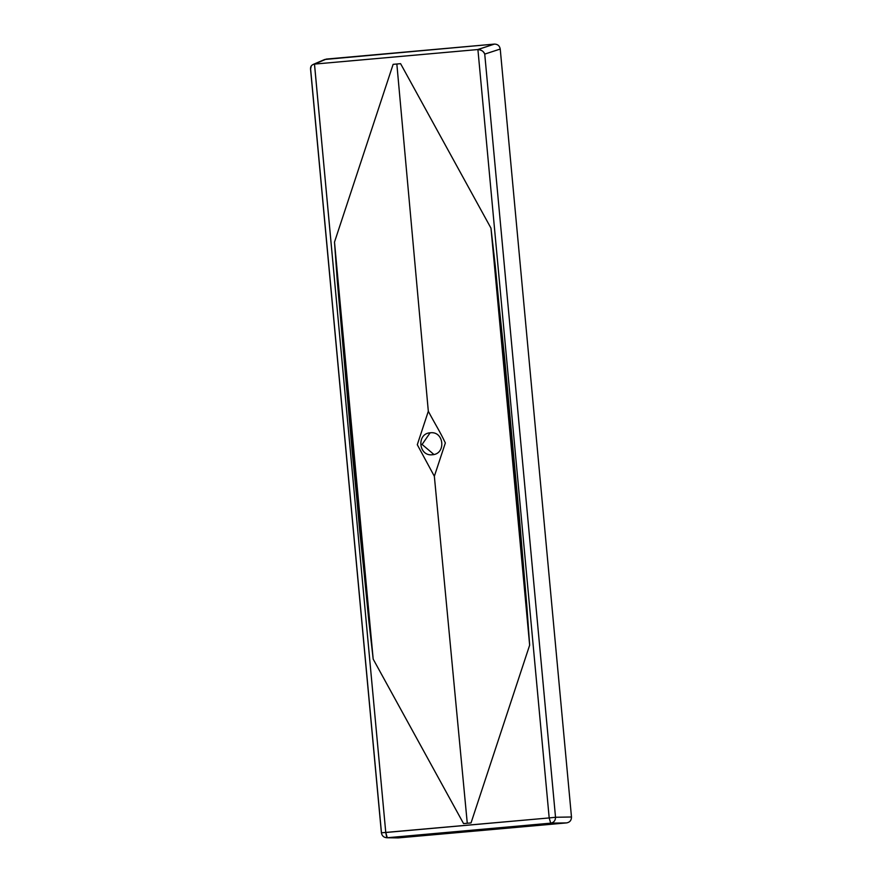 <?xml version="1.0" encoding="UTF-8"?>
<svg xmlns="http://www.w3.org/2000/svg" width="882" height="882" viewBox="0 0 882 882"><rect width="100%" height="100%" fill="white"/><g stroke="black" fill="none" stroke-linecap="round" stroke-linejoin="round"><path stroke-width="1.32" d="M324.697 59.491L313.099 64.463L314.499 64.099L385.765 832.498L549.188 817.934L477.912 49.535L314.477 64.099L326.296 59.083L494.416 44.1L324.697 59.491L314.654 64.077L477.724 49.546L494.416 44.1C497.68 44.133 499.62 45.787 500.237 49.05L484.736 54.1C483.909 51.509 481.638 49.976 477.89 49.535L494.416 44.1C497.68 44.133 499.62 45.787 500.237 49.05L571.481 816.997C571.47 820.315 569.86 822.289 566.663 822.895L550.71 823.16L387.286 837.735L398.543 837.878L566.663 822.895L398.543 837.878L386.746 837.757L398.014 837.9M311.291 65.885L310.552 69.072M381.465 832.784L310.673 69.623C310.155 66.602 311.423 64.761 314.477 64.099L385.765 832.498L387.286 837.735L550.71 823.16L566.663 822.895C569.86 822.289 571.47 820.315 571.481 816.997L555.528 817.272L571.481 816.997L500.237 49.05L484.736 54.1L555.528 817.272C555.473 820.569 553.863 822.531 550.71 823.16C553.863 822.531 555.473 820.569 555.528 817.272L549.188 817.934L550.71 823.16L549.188 817.934L555.528 817.272L484.736 54.1C483.424 51.156 481.142 49.635 477.912 49.535L549.188 817.934L381.399 832.806C381.939 835.849 383.747 837.503 386.823 837.757L385.765 832.498L381.465 832.784M433.889 454.473L422.103 444.451L430.118 432.808L422.103 444.451L433.889 454.473L432.356 454.748C418.52 456.589 416.37 433.426 430.317 432.786C444.153 430.945 446.303 454.12 432.356 454.748L433.889 454.473M429.347 432.919L430.317 432.786C444.153 430.945 446.303 454.12 432.356 454.748C418.52 456.589 416.37 433.426 430.317 432.786M337.244 280.454L334.498 242.098L373.185 659.119L368.83 620.906L337.244 280.454L334.498 242.098L393.129 64.342L400.593 63.669L490.976 228.151L495.331 266.364L526.907 606.805L529.652 645.161L490.976 228.151L504.471 356.714L519.278 516.323L529.652 645.161L471.032 822.928L463.557 823.59L373.185 659.119L359.68 530.545L337.244 280.454L368.83 620.906L352.116 450.779L337.244 280.454M495.331 266.364L526.907 606.805L519.278 516.323L495.331 266.364M529.652 645.161L490.976 228.151L400.593 63.669L393.129 64.342L396.845 64.011L428.321 411.266L417.296 444.715L434.352 476.269L445.344 442.962C440.173 431.86 435.311 424.474 428.321 411.266L417.296 444.715L434.352 476.269L467.273 823.27L463.557 823.59L373.185 659.119L334.498 242.098L393.129 64.342L400.593 63.669L396.845 64.011L428.321 411.266C435.311 424.474 440.173 431.86 445.344 442.962L434.352 476.269L467.273 823.27L471.032 822.928L529.652 645.161M433.327 454.616L432.356 454.748M310.519 68.796L381.399 832.806"/></g></svg>
